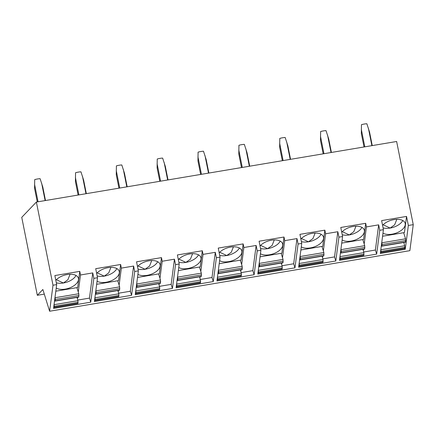 <?xml version="1.0" encoding="UTF-8"?>
<svg xmlns="http://www.w3.org/2000/svg" width="435" height="435" viewBox="0 0 435 435"><rect width="100%" height="100%" fill="white"/><g stroke="black" fill="none" stroke-linecap="round" stroke-linejoin="round"><path stroke-width="0.65" d="M49.606 311.237L409.857 250.669L413.25 224.656L396.633 141.489L36.382 202.052L21.75 217.342L37.328 295.3L42.869 289.503L49.606 311.237L52.999 285.219L36.382 202.052M44.305 294.125L37.328 295.3M413.25 224.656L408.351 225.477L406.54 216.423L381.625 220.616L383.431 229.669L379.755 230.284L378.673 224.851L366.417 226.912L365.694 223.291L340.779 227.478L342.59 236.537L338.914 237.151L337.826 231.719L325.576 233.78L324.847 230.158L299.933 234.345L301.743 243.399L298.067 244.019L296.98 238.587L284.729 240.647L284.006 237.026L259.091 241.213L260.897 250.266L257.221 250.886L256.139 245.454L243.883 247.515L243.16 243.894L218.245 248.08L220.056 257.134L216.38 257.754L215.292 252.322L203.036 254.383L202.313 250.761L177.398 254.948L179.209 264.001L175.533 264.621L174.446 259.189L162.195 261.25L161.472 257.623L136.552 261.816L138.363 270.869L134.687 271.489L133.605 266.057L121.349 268.112L120.625 264.491L95.711 268.683L97.522 277.737L93.84 278.351L92.758 272.919L80.502 274.98L79.779 271.358L54.864 275.551L56.675 284.604L52.999 285.219M77.783 300.074L89.474 298.111L92.758 272.919M77.408 298.72L77.593 297.301M78.278 292.048L80.502 274.98M93.84 278.351L90.736 302.184L89.474 298.111M90.736 302.184L53.565 308.431L56.675 284.604M97.522 277.737L94.411 301.564L131.582 295.316L130.315 291.243L133.605 266.057M134.687 271.489L131.582 295.316M138.363 270.869L135.258 294.696L172.423 288.448L171.162 284.376L174.446 259.189M175.533 264.621L172.423 288.448M179.209 264.001L176.099 287.834L213.27 281.581L212.008 277.508L215.292 252.322M216.38 257.754L213.27 281.581M220.056 257.134L216.945 280.966L254.116 274.719L252.855 270.641L256.139 245.454M257.221 250.886L254.116 274.719M260.897 250.266L257.792 274.099L294.957 267.851L293.696 263.773L296.98 238.587M298.067 244.019L294.957 267.851M301.743 243.399L298.638 267.231L335.804 260.984L334.542 256.906L337.826 231.719M338.914 237.151L335.804 260.984M342.59 236.537L339.479 260.364L376.65 254.116L375.389 250.043L378.673 224.851M379.755 230.284L376.65 254.116M383.431 229.669L380.326 253.496L405.241 249.309L408.351 225.477M55.816 291.178L77.675 287.502L79.779 271.358M56.218 288.084A12.691 6.878 162.8 0 0 69.518 287.97A12.691 6.878 162.8 0 0 78.485 279.77A12.691 6.878 162.8 0 0 78.349 278.074A12.691 6.878 162.8 0 0 68.627 274.36A12.691 6.878 162.8 0 0 55.81 280.287M76.011 275.453A12.691 6.878 -17.2 0 1 63.385 283A12.691 6.878 -17.2 0 1 56.316 282.804M56.36 279.705L63.385 283L67.882 279.77L70.051 274.273M76.908 287.633L78.806 293.745L78.74 297.11L55.049 301.091L55.332 299.47L55.006 297.382M77.038 297.393L77.952 300.677L77.908 303.489L54.217 307.469L54.125 304.168M54.631 300.259L55.049 301.091M53.804 306.604L54.217 307.469M120.625 264.491L118.521 280.635L96.662 284.311M97.065 281.217A12.691 6.878 162.8 0 0 110.365 281.108A12.691 6.878 162.8 0 0 119.326 272.903A12.691 6.878 162.8 0 0 119.195 271.212A12.691 6.878 162.8 0 0 109.473 267.492A12.691 6.878 162.8 0 0 96.657 273.419M116.857 268.585A12.691 6.878 -17.2 0 1 104.231 276.133A12.691 6.878 -17.2 0 1 97.157 275.937M97.201 272.837L104.231 276.133L108.728 272.903L110.898 267.405M118.255 291.852L118.44 290.439M119.125 285.181L121.349 268.112M118.624 293.206L130.315 291.243M117.754 280.765L119.647 286.877L119.581 290.243L95.89 294.229L96.178 292.603L95.852 290.515M117.885 290.531L118.793 293.81L118.75 296.621L95.058 300.601L94.966 297.301M95.477 293.391L95.89 294.229M94.651 299.737L95.058 300.601M161.472 257.623L159.362 273.767L137.509 277.443M137.911 274.349A12.691 6.878 162.8 0 0 151.206 274.24A12.691 6.878 162.8 0 0 160.172 266.041A12.691 6.878 162.8 0 0 160.042 264.344A12.691 6.878 162.8 0 0 150.32 260.625A12.691 6.878 162.8 0 0 137.503 266.552M157.704 261.718A12.691 6.878 -17.2 0 1 145.078 269.265A12.691 6.878 -17.2 0 1 138.004 269.075M138.047 265.97L145.078 269.265L149.575 266.035L151.739 260.538M159.096 284.99L159.281 283.571M159.966 278.313L162.195 261.25M159.471 286.339L171.162 284.376M158.601 273.898L160.493 280.01L160.428 283.375L136.737 287.361L137.025 285.741L136.699 283.647M158.731 283.663L159.64 286.948L159.596 289.753L135.905 293.734L135.812 290.433M136.324 286.529L136.737 287.361M135.497 292.869L135.905 293.734M202.313 250.761L200.209 266.905L178.35 270.575M178.752 267.481A12.691 6.878 162.8 0 0 192.052 267.373A12.691 6.878 162.8 0 0 201.019 259.173A12.691 6.878 162.8 0 0 200.883 257.476A12.691 6.878 162.8 0 0 191.161 253.757A12.691 6.878 162.8 0 0 178.345 259.684M198.545 254.85A12.691 6.878 -17.2 0 1 185.919 262.397A12.691 6.878 -17.2 0 1 178.85 262.207M178.894 259.102L185.919 262.397L190.416 259.168L192.585 253.67M199.942 278.123L200.127 276.703M200.812 271.445L203.036 254.383M200.317 279.471L212.008 277.508M199.442 267.03L201.34 273.142L201.274 276.508L177.583 280.493L177.871 278.873L177.54 276.78M199.578 276.796L200.486 280.08L200.443 282.886L176.751 286.872L176.659 283.566M177.165 279.661L177.583 280.493M176.338 286.002L176.751 286.872M243.16 243.894L241.055 260.038L219.196 263.708M219.599 260.614A12.691 6.878 162.8 0 0 232.899 260.505A12.691 6.878 162.8 0 0 241.865 252.305A12.691 6.878 162.8 0 0 241.729 250.609A12.691 6.878 162.8 0 0 232.007 246.89A12.691 6.878 162.8 0 0 219.191 252.817M239.391 247.983A12.691 6.878 -17.2 0 1 226.766 255.535A12.691 6.878 -17.2 0 1 219.697 255.34M219.735 252.24L226.766 255.535L231.262 252.3L233.432 246.803M240.789 271.255L240.974 269.836M241.659 264.578L243.883 247.515M241.164 272.609L252.855 270.641M240.289 260.163L242.181 266.274L242.116 269.646L218.43 273.626L218.713 272.005L218.386 269.917M240.419 269.928L241.327 273.213L241.284 276.018L217.598 280.004L217.5 276.698M218.011 272.794L218.43 273.626M217.185 279.139L217.598 280.004M284.006 237.026L281.902 253.17L260.043 256.846M260.445 253.746A12.691 6.878 162.8 0 0 273.74 253.638A12.691 6.878 162.8 0 0 282.706 245.438A12.691 6.878 162.8 0 0 282.576 243.741A12.691 6.878 162.8 0 0 272.854 240.022A12.691 6.878 162.8 0 0 260.038 245.949M280.238 241.115A12.691 6.878 -17.2 0 1 267.612 248.668A12.691 6.878 -17.2 0 1 260.538 248.472M260.581 245.373L267.612 248.668L272.109 245.438L274.278 239.935M281.63 264.388L281.815 262.968M282.505 257.716L284.729 240.647M282.005 265.741L293.696 263.773M281.135 253.295L283.027 259.407L282.962 262.778L259.271 266.758L259.559 265.138L259.233 263.05M281.266 263.061L282.174 266.345L282.13 269.151L258.439 273.136L258.346 269.83M258.858 265.926L259.271 266.758M258.031 272.272L258.439 273.136M324.847 230.158L322.743 246.302L300.884 249.978M301.292 246.879A12.691 6.878 162.8 0 0 314.587 246.77A12.691 6.878 162.8 0 0 323.553 238.57A12.691 6.878 162.8 0 0 323.422 236.874A12.691 6.878 162.8 0 0 313.695 233.16A12.691 6.878 162.8 0 0 300.879 239.081M321.079 234.247A12.691 6.878 -17.2 0 1 308.458 241.8A12.691 6.878 -17.2 0 1 301.384 241.604M301.428 238.505L308.458 241.8L312.95 238.57L315.119 233.068M322.476 257.52L322.661 256.101M323.346 250.848L325.576 233.78M322.852 258.874L334.542 256.906M321.982 246.433L323.874 252.539L323.809 255.91L300.117 259.891L300.406 258.27L300.079 256.182M322.112 256.193L323.02 259.477L322.977 262.289L299.285 266.269L299.193 262.968M299.704 259.059L300.117 259.891M298.872 265.404L299.285 266.269M365.694 223.291L363.589 239.435L341.731 243.111M342.133 240.011A12.691 6.878 162.8 0 0 355.433 239.902A12.691 6.878 162.8 0 0 364.399 231.703A12.691 6.878 162.8 0 0 364.264 230.006A12.691 6.878 162.8 0 0 354.541 226.292A12.691 6.878 162.8 0 0 341.725 232.214M361.925 227.385A12.691 6.878 -17.2 0 1 349.3 234.933A12.691 6.878 -17.2 0 1 342.231 234.737M342.274 231.637L349.3 234.933L353.796 231.703L355.966 226.205M363.323 250.652L363.508 249.233M364.193 243.981L366.417 226.912M363.698 252.006L375.389 250.043M362.823 239.565L364.72 245.672L364.65 249.043L340.964 253.023L341.247 251.403L340.92 249.315M362.953 249.326L363.867 252.61L363.823 255.421L340.132 259.401L340.039 256.101M340.545 252.191L340.964 253.023M339.719 258.537L340.132 259.401M406.54 216.423L404.436 232.567L382.577 236.243M382.979 233.149A12.691 6.878 162.8 0 0 396.28 233.035A12.691 6.878 162.8 0 0 405.241 224.835A12.691 6.878 162.8 0 0 405.11 223.139A12.691 6.878 162.8 0 0 395.388 219.425A12.691 6.878 162.8 0 0 382.572 225.352M402.772 220.518A12.691 6.878 -17.2 0 1 390.146 228.065A12.691 6.878 -17.2 0 1 383.072 227.869M383.115 224.77L390.146 228.065L394.643 224.835L396.812 219.338M404.822 247.95L405.241 249.309M403.669 232.698L405.561 238.81L405.496 242.175L381.805 246.156L382.093 244.535L381.767 242.447M403.8 242.458L404.708 245.742L404.664 248.554L380.973 252.534L380.881 249.233M381.392 245.324L381.805 246.156M380.565 251.669L380.973 252.534M372.251 145.589L369.554 132.109L366.868 123.763A4.23 0.62 -11.3 0 0 361.469 124.671L361.338 133.491L364.03 146.97M331.405 152.457L328.713 138.977L326.022 130.63A4.23 0.62 -11.3 0 0 320.622 131.539L320.492 140.358L323.183 153.838M290.558 159.324L287.867 145.845L285.175 137.498A4.23 0.62 -11.3 0 0 279.781 138.406L279.645 147.226L282.342 160.705M249.717 166.186L247.02 152.712L244.334 144.366A4.23 0.62 -11.3 0 0 238.935 145.274L238.804 154.093L241.496 167.573M208.871 173.054L206.179 159.58L203.488 151.233A4.23 0.62 -11.3 0 0 198.088 152.141L197.958 160.961L200.649 174.435M168.024 179.921L165.333 166.447L162.641 158.101A4.23 0.62 -11.3 0 0 157.247 159.009L157.111 167.828L159.803 181.303M127.178 186.789L124.486 173.315L121.8 164.968A4.23 0.62 -11.3 0 0 116.401 165.876L116.27 174.696L118.962 188.17M86.337 193.657L83.64 180.177L80.953 171.836A4.23 0.62 -11.3 0 0 75.554 172.738L75.424 181.564L78.115 195.038M45.49 200.524L42.799 187.045L40.107 178.698A4.23 0.62 -11.3 0 0 34.708 179.606L34.577 188.426L37.269 201.905M79.023 295.49L55.332 299.47M78.806 293.745L55.114 297.725M78.844 296.877L55.153 300.862M77.952 300.677L54.261 304.663M78.137 302.309L54.446 306.289M78.012 303.255L54.321 307.235M119.87 288.622L96.178 292.603M119.647 286.877L95.961 290.857M119.69 290.009L95.999 293.995M118.793 293.81L95.102 297.796M118.978 295.441L95.292 299.421M118.858 296.387L95.167 300.373M160.716 281.755L137.025 285.741M160.493 280.01L136.802 283.99M160.531 283.142L136.846 287.127M159.64 286.948L135.948 290.928M159.824 288.574L136.133 292.554M159.699 289.52L136.014 293.505M201.557 274.887L177.871 278.873M201.34 273.142L177.649 277.122M201.378 276.279L177.687 280.26M200.486 280.08L176.795 284.06M200.671 281.706L176.98 285.686M200.546 282.652L176.855 286.638M242.404 268.02L218.713 272.005M242.181 266.274L218.495 270.26M242.224 269.412L218.533 273.392M241.327 273.213L217.641 277.193M241.517 274.838L217.826 278.819M241.392 275.785L217.701 279.77M283.25 261.152L259.559 265.138M283.027 259.407L259.336 263.392M283.065 262.544L259.38 266.524M282.174 266.345L258.482 270.325M282.358 267.971L258.667 271.957M282.233 268.922L258.548 272.903M324.091 254.29L300.406 258.27M323.874 252.539L300.183 256.525M323.912 255.677L300.221 259.657M323.02 259.477L299.329 263.463M323.205 261.103L299.514 265.089M323.08 262.055L299.389 266.035M364.938 247.423L341.247 251.403M364.72 245.672L341.029 249.657M364.758 248.809L341.067 252.795M363.867 252.61L340.175 256.596M364.051 254.236L340.36 258.221M363.926 255.187L340.235 259.168M405.784 240.555L382.093 244.535M405.561 238.81L381.87 242.79M405.605 241.942L381.914 245.927M404.708 245.742L381.017 249.728M404.893 247.374L381.207 251.354M404.773 248.32L381.082 252.3M371.887 145.649L368.396 128.189M364.813 146.84L361.322 129.374M331.04 152.516L327.55 135.057M323.966 153.707L320.475 136.242M290.194 159.384L286.703 141.919M283.12 160.575L279.629 143.11M249.347 166.252L245.862 148.786M242.273 167.437L238.788 149.977M208.506 173.119L205.016 155.654M201.432 174.304L197.941 156.845M167.66 179.981L164.169 162.521M160.586 181.172L157.095 163.712M126.813 186.849L123.328 169.389M119.739 188.04L116.254 170.58M85.972 193.716L82.481 176.257M78.898 194.907L75.407 177.447M45.126 200.584L41.635 183.124M38.052 201.775L34.561 184.309"/></g></svg>
